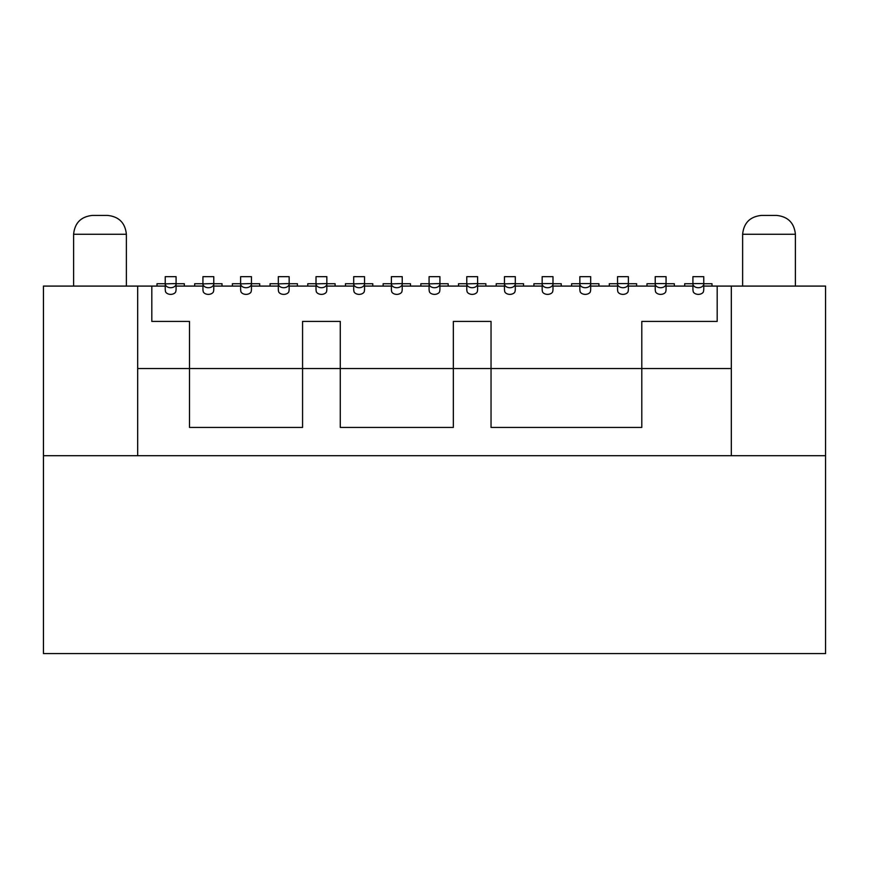 <?xml version="1.0" encoding="UTF-8"?>
<svg xmlns="http://www.w3.org/2000/svg" width="869" height="869" viewBox="0 0 869 869"><rect width="100%" height="100%" fill="white"/><g stroke="black" fill="none" stroke-linecap="round" stroke-linejoin="round"><path stroke-width="1.3" d="M107.528 215.414L92.451 215.414C81.056 216.598 74.777 222.877 73.604 234.261L126.374 234.261C125.201 222.877 118.912 216.598 107.528 215.414M523.551 286.086L523.551 283.728L515.306 283.728M504.465 283.728L496.221 283.728L496.221 286.086M485.858 286.086L485.858 283.728L477.613 283.728M466.772 283.728L458.528 283.728L458.528 286.086M448.165 286.086L448.165 283.728L439.92 283.728M429.08 283.728L420.835 283.728L420.835 286.086M410.472 286.086L410.472 283.728L402.228 283.728M391.387 283.728L383.142 283.728L383.142 286.086M372.779 286.086L372.779 283.728L364.535 283.728M353.694 283.728L345.449 283.728L345.449 286.086M335.086 286.086L335.086 283.728L326.842 283.728M316.012 283.728L307.767 283.728L307.767 286.086M297.394 286.086L297.394 283.728L289.149 283.728M278.319 283.728L270.074 283.728L270.074 286.086M259.701 286.086L259.701 283.728L251.456 283.728M240.626 283.728L232.381 283.728L232.381 286.086M222.019 286.086L222.019 283.728L213.774 283.728M202.933 283.728L194.689 283.728L194.689 286.086M184.326 286.086L184.326 283.728L176.081 283.728M165.24 283.728L156.996 283.728L156.996 286.086M176.081 283.87A5.42 3.834 180 0 1 170.661 287.704A5.42 3.834 180 0 1 165.24 283.87L176.081 283.566L176.081 289.062A7.658 5.42 90 0 1 175.657 292.017A5.42 3.834 0 0 1 170.661 294.374A5.42 3.834 0 0 1 165.664 292.017A7.658 5.42 90 0 1 165.24 289.062L165.24 283.87M213.774 283.87A5.42 3.834 180 0 1 208.354 287.704A5.42 3.834 180 0 1 202.933 283.87L213.774 283.566L213.774 289.062A7.658 5.42 90 0 1 213.35 292.017A5.42 3.834 0 0 1 208.354 294.374A5.42 3.834 0 0 1 203.346 292.017A7.658 5.42 90 0 1 202.933 289.062L202.933 283.87M251.456 283.87A5.42 3.834 180 0 1 246.046 287.704A5.42 3.834 180 0 1 240.626 283.87L251.456 283.566L251.456 289.062A7.658 5.42 90 0 1 251.043 292.017A5.42 3.834 0 0 1 246.046 294.374A5.42 3.834 0 0 1 241.039 292.017A7.658 5.42 90 0 1 240.626 289.062L240.626 283.87M289.149 283.87A5.42 3.834 180 0 1 283.728 287.704A5.42 3.834 180 0 1 278.319 283.87L289.149 283.566L289.149 289.062A7.658 5.42 90 0 1 288.736 292.017A5.42 3.834 0 0 1 283.728 294.374A5.42 3.834 0 0 1 278.732 292.017A7.658 5.42 90 0 1 278.319 289.062L278.319 283.87M326.842 283.87A5.42 3.834 180 0 1 321.421 287.704A5.42 3.834 180 0 1 316.012 283.87L326.842 283.566L326.842 289.062A7.658 5.42 90 0 1 326.429 292.017A5.42 3.834 0 0 1 321.421 294.374A5.42 3.834 0 0 1 316.425 292.017A7.658 5.42 90 0 1 316.012 289.062L316.012 283.87M364.535 283.87A5.42 3.834 180 0 1 359.114 287.704A5.42 3.834 180 0 1 353.694 283.87L364.535 283.566L364.535 289.062A7.658 5.42 90 0 1 364.122 292.017A5.42 3.834 0 0 1 359.114 294.374A5.42 3.834 0 0 1 354.118 292.017A7.658 5.42 90 0 1 353.694 289.062L353.694 283.87M402.228 283.87A5.42 3.834 180 0 1 396.807 287.704A5.42 3.834 180 0 1 391.387 283.87L402.228 283.566L402.228 289.062A7.658 5.42 90 0 1 401.804 292.017A5.42 3.834 0 0 1 396.807 294.374A5.42 3.834 0 0 1 391.81 292.017A7.658 5.42 90 0 1 391.387 289.062L391.387 283.87M439.92 283.87A5.42 3.834 180 0 1 434.5 287.704A5.42 3.834 180 0 1 429.08 283.87L439.92 283.566L439.92 289.062A7.658 5.42 90 0 1 439.497 292.017A5.42 3.834 0 0 1 434.5 294.374A5.42 3.834 0 0 1 429.503 292.017A7.658 5.42 90 0 1 429.08 289.062L429.08 283.87M477.613 283.87A5.42 3.834 180 0 1 472.193 287.704A5.42 3.834 180 0 1 466.772 283.87L477.613 283.566L477.613 289.062A7.658 5.42 90 0 1 477.19 292.017A5.42 3.834 0 0 1 472.193 294.374A5.42 3.834 0 0 1 467.196 292.017A7.658 5.42 90 0 1 466.772 289.062L466.772 283.87M515.306 283.87A5.42 3.834 180 0 1 509.886 287.704A5.42 3.834 180 0 1 504.465 283.87L515.306 283.566L515.306 289.062A7.658 5.42 90 0 1 514.882 292.017A5.42 3.834 0 0 1 509.886 294.374A5.42 3.834 0 0 1 504.878 292.017A7.658 5.42 90 0 1 504.465 289.062L504.465 283.87M515.306 283.566L515.306 276.668L504.465 276.668L504.465 283.566M477.613 283.566L477.613 276.668L466.772 276.668L466.772 283.566M439.92 283.566L439.92 276.668L429.08 276.668L429.08 283.566M402.228 283.566L402.228 276.668L391.387 276.668L391.387 283.566M364.535 283.566L364.535 276.668L353.694 276.668L353.694 283.566M326.842 283.566L326.842 276.668L316.012 276.668L316.012 283.566M289.149 283.566L289.149 276.668L278.319 276.668L278.319 283.566M251.456 283.566L251.456 276.668L240.626 276.668L240.626 283.566M213.774 283.566L213.774 276.668L202.933 276.668L202.933 283.566M176.081 283.566L176.081 276.668L165.24 276.668L165.24 283.566M151.814 286.086L151.814 321.421L189.507 321.421L189.507 368.543L302.575 368.543L302.575 321.421L340.268 321.421L340.268 368.543L453.346 368.543L453.346 321.421L491.039 321.421L491.039 427.429L641.8 427.429L641.8 368.543L731.318 368.543L731.318 455.704L137.682 455.704L137.682 286.086L165.24 286.086M504.878 292.017A7.658 5.42 90 0 1 504.465 289.062M515.306 289.062A7.658 5.42 90 0 1 514.882 292.017M467.196 292.017A7.658 5.42 90 0 1 466.772 289.062M477.613 289.062A7.658 5.42 90 0 1 477.19 292.017M429.503 292.017A7.658 5.42 90 0 1 429.08 289.062M439.92 289.062A7.658 5.42 90 0 1 439.497 292.017M391.81 292.017A7.658 5.42 90 0 1 391.387 289.062M402.228 289.062A7.658 5.42 90 0 1 401.804 292.017M354.118 292.017A7.658 5.42 90 0 1 353.694 289.062M364.535 289.062A7.658 5.42 90 0 1 364.122 292.017M316.425 292.017A7.658 5.42 90 0 1 316.012 289.062M326.842 289.062A7.658 5.42 90 0 1 326.429 292.017M278.732 292.017A7.658 5.42 90 0 1 278.319 289.062M289.149 289.062A7.658 5.42 90 0 1 288.736 292.017M241.039 292.017A7.658 5.42 90 0 1 240.626 289.062M251.456 289.062A7.658 5.42 90 0 1 251.043 292.017M203.346 292.017A7.658 5.42 90 0 1 202.933 289.062M213.774 289.062A7.658 5.42 90 0 1 213.35 292.017M165.664 292.017A7.658 5.42 90 0 1 165.24 289.062M176.081 289.062A7.658 5.42 90 0 1 175.657 292.017M43.45 455.704L137.682 455.704L137.682 286.086L43.45 286.086L43.45 653.586L825.55 653.586L825.55 455.704L731.318 455.704L731.318 286.086L825.55 286.086L825.55 455.704M703.76 286.086L717.186 286.086L717.186 321.421L641.8 321.421L641.8 368.543L453.346 368.543L453.346 427.429L340.268 427.429L340.268 368.543L302.575 368.543L302.575 427.429L189.507 427.429L189.507 368.543L137.682 368.543M542.158 289.062A7.658 5.42 90 0 0 542.571 292.017A7.658 5.42 90 0 1 542.158 289.062L542.158 283.87A5.42 3.834 180 0 0 547.579 287.704A5.42 3.834 180 0 0 552.988 283.87L552.988 289.062A7.658 5.42 90 0 1 552.575 292.017A7.658 5.42 90 0 0 552.988 289.062M579.851 289.062A7.658 5.42 90 0 0 580.264 292.017A7.658 5.42 90 0 1 579.851 289.062L579.851 283.87A5.42 3.834 180 0 0 585.271 287.704A5.42 3.834 180 0 0 590.681 283.87L590.681 289.062A7.658 5.42 90 0 1 590.268 292.017A7.658 5.42 90 0 0 590.681 289.062M617.544 289.062A7.658 5.42 90 0 0 617.957 292.017A7.658 5.42 90 0 1 617.544 289.062L617.544 283.87A5.42 3.834 180 0 0 622.954 287.704A5.42 3.834 180 0 0 628.374 283.87L628.374 289.062A7.658 5.42 90 0 1 627.961 292.017A7.658 5.42 90 0 0 628.374 289.062M655.226 289.062A7.658 5.42 90 0 0 655.65 292.017A7.658 5.42 90 0 1 655.226 289.062L655.226 283.87A5.42 3.834 180 0 0 660.646 287.704A5.42 3.834 180 0 0 666.067 283.87L666.067 289.062A7.658 5.42 90 0 1 665.654 292.017A7.658 5.42 90 0 0 666.067 289.062M692.919 289.062A7.658 5.42 90 0 0 693.343 292.017A7.658 5.42 90 0 1 692.919 289.062L692.919 283.87A5.42 3.834 180 0 0 698.339 287.704A5.42 3.834 180 0 0 703.76 283.87L703.76 289.062A7.658 5.42 90 0 1 703.336 292.017A7.658 5.42 90 0 0 703.76 289.062M666.067 286.086L692.919 286.086L692.919 283.805M628.374 286.086L655.226 286.086L655.226 283.805M590.681 286.086L617.544 286.086M552.988 286.086L579.851 286.086M515.306 286.086L542.158 286.086M477.613 286.086L504.465 286.086M439.92 286.086L466.772 286.086M402.228 286.086L429.08 286.086M364.535 286.086L391.387 286.086M326.842 286.086L353.694 286.086M289.149 286.086L316.012 286.086M251.456 286.086L278.319 286.086M213.774 286.086L240.626 286.086M176.081 286.086L202.933 286.086M717.186 286.086L731.318 286.086M742.626 234.261L795.396 234.261C794.223 222.877 787.944 216.598 776.549 215.414L761.472 215.414C750.088 216.598 743.799 222.877 742.626 234.261L742.626 286.086M609.299 286.086L609.299 283.728L617.544 283.728M628.374 283.728L636.619 283.728L636.619 286.086M617.544 283.566L628.374 283.566L628.374 276.668L617.544 276.668L617.544 283.87M617.957 292.017A5.42 3.834 0 0 0 622.954 294.374A5.42 3.834 0 0 0 627.961 292.017M646.981 286.086L646.981 283.728L655.226 283.728M666.067 283.728L674.311 283.728L674.311 286.086M655.226 283.566L666.067 283.566L666.067 276.668L655.226 276.668L655.226 283.87M655.65 292.017A5.42 3.834 0 0 0 660.646 294.374A5.42 3.834 0 0 0 665.654 292.017M684.674 286.086L684.674 283.728L692.919 283.728M703.76 283.728L712.004 283.728L712.004 286.086M692.919 283.566L703.76 283.566L703.76 276.668L692.919 276.668L692.919 283.87M693.343 292.017A5.42 3.834 0 0 0 698.339 294.374A5.42 3.834 0 0 0 703.336 292.017M533.914 286.086L533.914 283.728L542.158 283.728M552.988 283.728L561.233 283.728L561.233 286.086M542.158 283.566L552.988 283.566L552.988 276.668L542.158 276.668L542.158 283.87M542.571 292.017A5.42 3.834 0 0 0 547.579 294.374A5.42 3.834 0 0 0 552.575 292.017M571.606 286.086L571.606 283.728L579.851 283.728M590.681 283.728L598.926 283.728L598.926 286.086M579.851 283.566L590.681 283.566L590.681 276.668L579.851 276.668L579.851 283.87M580.264 292.017A5.42 3.834 0 0 0 585.271 294.374A5.42 3.834 0 0 0 590.268 292.017M73.604 234.261L73.604 286.086M126.374 234.261L126.374 286.086M795.396 234.261L795.396 286.086"/></g></svg>
